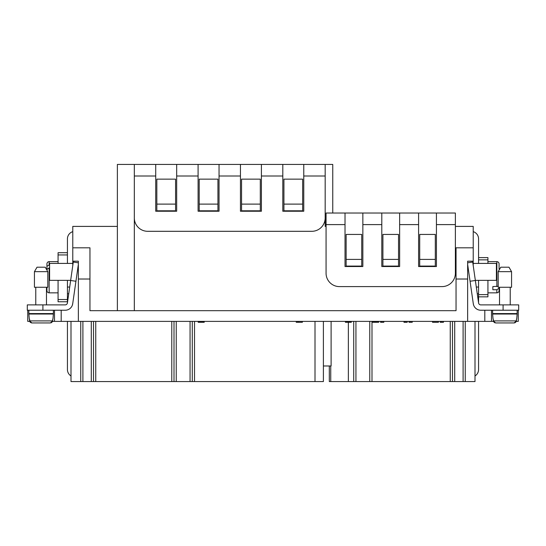 <?xml version="1.0" encoding="UTF-8"?>
<svg xmlns="http://www.w3.org/2000/svg" width="546" height="546" viewBox="0 0 546 546"><rect width="100%" height="100%" fill="white"/><g stroke="black" fill="none" stroke-linecap="round" stroke-linejoin="round"><path stroke-width="0.82" d="M348.362 322.276L348.362 381.579L353.712 381.579L353.712 321.382M455.378 226.399L473.218 226.399L473.218 265.561M473.218 303.194L473.553 304.886M383.811 321.382L383.811 322.276L380.576 322.276L380.576 321.382M381.695 321.382L381.695 322.276M27.744 310.237L27.744 321.382L29.696 321.382L30.33 322.365L29.423 318.932L29.6 320.905L52.648 320.905L50.396 322.945L31.852 322.945L29.6 320.905M353.712 381.579L371.997 381.579L371.997 321.382L371.997 381.579L450.252 381.579L450.252 321.382M72.782 265.561L72.782 261.186L78.358 261.186L78.358 279.02L89.954 279.02L89.954 310.681L456.047 310.681L456.047 247.809L473.218 247.809M456.047 247.809L455.378 247.809M71 321.382L71 381.579L174.003 381.579L174.003 321.382M78.358 279.02L78.358 321.382L467.642 321.382L467.642 279.02L456.047 279.02M52.553 321.382L54.498 321.382L54.498 310.237M465.253 321.382L465.253 381.579L475 381.579L475 321.382M175.566 204.108L175.566 210.797L156.839 210.797L156.839 179.143L175.566 179.143L175.566 204.108L156.839 204.108M377.457 321.382L377.457 322.276L372.665 322.276L372.665 321.382M377.791 321.382L377.457 322.276M467.642 279.02L467.642 261.186L473.218 261.186M348.362 381.579L329.306 381.579L329.306 365.977M323.389 321.382L323.389 381.579L174.003 381.579M465.253 381.579L454.709 381.579L454.709 321.382M450.252 381.579L454.709 381.579M378.125 321.382L377.791 322.276M378.351 321.382L378.125 322.276M315.008 321.382L315.008 381.579M452.484 381.579L452.484 321.382M117.376 226.399L72.782 226.399L72.782 247.809L89.954 247.809L89.954 279.02M345.406 321.382L345.406 322.276L351.317 322.276L351.317 321.382M345.516 321.382L345.516 322.276M443.454 321.382L443.454 322.276L440.219 322.276L440.219 321.382M467.642 321.382L493.447 321.382M491.502 310.237L491.502 321.382M518.256 310.237L518.256 321.382L516.304 321.382M323.389 365.977L331.108 365.977L331.108 321.382M54.498 321.382L78.358 321.382M72.782 303.194L72.447 304.886M93.516 381.579L93.516 321.382M72.782 261.186L72.782 247.809M432.528 321.382L432.528 322.276L438.438 322.276L438.438 321.382M412.237 321.382L412.237 322.276L409.002 322.276L409.002 321.382M407.22 321.382L407.22 322.276L403.985 322.276L403.985 321.382M405.105 321.382L405.105 322.276M346.13 259.398L361.739 259.398L361.739 266.086L346.13 266.086L346.13 234.439L361.739 234.439L361.739 259.398M192.288 381.579L192.288 321.382M326.064 224.611L326.064 213.022L345.017 213.022L345.017 224.611L326.064 224.611L326.064 273.225A13.377 13.377 0 0 0 339.441 286.602L442.001 286.602A13.377 13.377 0 0 0 455.378 273.225L455.378 213.022L436.431 213.022L436.431 224.611L455.378 224.611M399.638 224.611L399.638 266.537L381.804 266.537L381.804 213.022L399.638 213.022L399.638 224.611L418.591 224.611L418.591 266.537L436.431 266.537L436.431 224.611M345.017 224.611L345.017 266.537L362.851 266.537L362.851 224.611L381.804 224.611M398.525 259.398L382.917 259.398L382.917 234.439L398.525 234.439L398.525 266.086L382.917 266.086L382.917 259.398M373.669 321.382L373.669 322.276M374.003 321.382L374.003 322.276M372.775 321.382L372.775 322.276M441.332 321.382L441.332 322.276M372.884 321.382L372.884 322.276M198.198 321.382L198.198 322.276L204.218 322.276L204.218 321.382M399.638 213.022L436.431 213.022M435.312 234.439L419.703 234.439L419.703 259.398L435.312 259.398L435.312 234.439M219.042 176.003L219.042 164.421L176.679 164.421L176.679 176.003L198.089 176.003L198.089 211.241L219.042 211.241L219.042 176.003L240.445 176.003L240.445 211.241L261.404 211.241L261.404 176.003L282.808 176.003L282.808 164.421L240.445 164.421L240.445 176.003M198.089 164.421L198.089 176.003M362.851 224.611L362.851 213.022L381.804 213.022M373.109 321.382L373.109 322.276M373.334 321.382L373.334 322.276M378.569 321.382L378.351 322.276M378.685 321.382L378.569 322.276M296.246 321.382L296.246 322.276L302.375 322.276L302.375 321.382M410.121 321.382L410.121 322.276M297.358 321.382L297.358 322.276M298.587 321.382L298.587 322.276M345.632 321.382L345.632 322.276M376.119 321.382L376.119 322.276M376.563 321.382L376.563 322.276M345.85 321.382L345.85 322.276M346.075 321.382L346.075 322.276M350.532 321.382L350.532 322.276M350.866 321.382L350.866 322.276M377.122 321.382L377.122 322.276M202.436 321.382L202.436 322.276M203.105 321.382L203.105 322.276M374.338 321.382L374.338 322.276M198.423 321.382L198.423 322.276M198.758 321.382L198.758 322.276M282.808 164.421L332.753 164.421L332.753 213.022M134.323 310.681L134.323 217.929A13.377 13.377 0 0 0 147.7 231.306L311.793 231.306A13.377 13.377 0 0 0 325.17 217.929L325.17 176.003L303.767 176.003L303.767 211.241L282.808 211.241L282.808 176.003M176.679 176.003L176.679 211.241L155.726 211.241L155.726 176.003L134.323 176.003L134.323 164.421L117.376 164.421L117.376 310.681M134.323 217.929L134.323 176.003M134.323 164.421L176.679 164.421M219.042 164.421L240.445 164.421M351.092 321.382L351.092 322.276M351.201 321.382L351.201 322.276M199.201 179.143L217.929 179.143L217.929 204.108L199.201 204.108L199.201 179.143M241.564 179.143L260.292 179.143L260.292 204.108L241.564 204.108L241.564 179.143M217.929 204.108L217.929 210.797L199.201 210.797L199.201 204.108M260.292 204.108L260.292 210.797L241.564 210.797L241.564 204.108M283.927 179.143L302.655 179.143L302.655 204.108L283.927 204.108L283.927 179.143M283.927 204.108L283.927 210.797L302.655 210.797L302.655 204.108M378.794 321.382L378.685 322.276M435.312 259.398L435.312 266.086L419.703 266.086L419.703 259.398M261.404 176.003L261.404 164.421M303.767 164.421L303.767 176.003M347.638 321.382L347.638 322.276M348.082 321.382L348.082 322.276M375.341 321.382L375.341 322.276M347.079 321.382L347.079 322.276M418.591 213.022L418.591 224.611M203.992 321.382L203.992 322.276M326.064 226.399L325.17 226.399L325.17 217.929M346.744 321.382L346.744 322.276M199.31 321.382L199.31 322.276M199.979 321.382L199.979 322.276M200.873 321.382L200.873 322.276M201.542 321.382L201.542 322.276M374.89 321.382L374.89 322.276M203.658 321.382L203.658 322.276M349.863 321.382L349.863 322.276M350.198 321.382L350.198 322.276M346.41 321.382L346.41 322.276M345.017 213.022L362.851 213.022M348.86 321.382L348.86 322.276M349.31 321.382L349.31 322.276M475.361 280.487L470.065 281.251L473.293 303.733A7.583 7.583 0 0 0 480.794 310.237L503.091 310.237L503.091 304.886L480.794 304.886A2.232 2.232 0 0 1 478.589 302.969L472.713 262.073L467.642 262.803M475 375.969A7.583 7.583 0 0 0 478.569 369.54L478.569 321.382M51.228 322.788L52.423 321.703L52.819 318.932L52.648 320.905M31.852 322.945L39.339 322.945M494.799 322.795L493.577 321.703L493.181 318.932L493.352 320.905L495.604 322.945L514.332 322.932M325.17 164.421L325.17 176.003M492.615 310.237L492.615 313.581L517.137 313.581L517.137 310.237M46.922 288.138L46.922 290.615C47.052 291.967 47.795 292.711 49.147 292.84L49.147 267.888L46.922 269.485L46.922 270.12L46.922 263.861L46.922 269.041M478.589 302.969A2.232 2.232 0 0 0 480.794 304.886M78.358 264.387L72.707 303.733A7.583 7.583 0 0 1 65.206 310.237L27.3 310.237L27.3 304.886L65.206 304.886A2.232 2.232 0 0 0 67.411 302.969A2.232 2.232 0 0 1 65.206 304.886M478.569 263.411L478.569 238.889A7.583 7.583 0 0 0 473.218 231.64M476.303 287.046L478.569 287.046L478.569 280.357M478.569 287.046L478.569 302.812M518.7 304.886L518.7 310.237L518.7 304.886L503.091 304.886M503.091 310.237L518.7 310.237M473.218 263.411L496.403 263.411L496.403 280.357L475.341 280.357M478.569 257.616L487.933 257.616L487.933 263.411M478.569 296.853L487.933 296.853L487.933 280.357M496.853 289.735L496.853 292.84C498.205 292.711 498.948 291.967 499.078 290.615L499.078 288.138L496.853 289.735L492.84 289.735L492.84 286.582L492.84 289.735M498.191 286.261L492.84 286.582M499.078 290.615L499.078 288.138M496.853 286.582L496.853 261.63C498.205 261.759 498.948 262.503 499.078 263.861L499.078 269.041M467.642 264.387L470.065 281.251M31.627 322.932L30.33 322.365M68.735 293.734L67.431 293.734L67.431 302.812M47.809 271.662L45.236 267.206L37.012 267.206L34.432 271.662L34.432 287.271L47.809 287.271L47.809 271.662L34.432 271.662M35.77 287.271L35.77 304.886M46.471 287.271L46.471 304.886M67.431 293.734L67.431 280.357M46.922 290.615L46.922 287.271M46.922 266.332L49.597 264.735M67.431 263.411L67.431 252.709L58.067 252.709L58.067 263.411M72.782 231.64A7.583 7.583 0 0 0 67.431 238.889L67.431 252.709M72.782 263.411L49.597 263.411L49.597 280.357L70.659 280.357M69.697 287.046L67.431 287.046M75.935 281.251L70.639 280.487L73.287 262.073L78.358 262.803M67.411 302.969L70.639 280.487M29.293 318.932L28.863 314.025L53.385 314.025L52.955 318.932M35.77 313.581L35.77 314.025M46.471 313.581L46.471 314.025M53.385 310.237L53.385 313.581L28.863 313.581L28.863 310.237M510.23 287.271L510.23 304.886M499.529 287.271L499.529 304.886M511.568 287.271L498.191 287.271L498.191 271.662L511.568 271.662L511.568 287.271M508.988 267.206L511.568 271.662L508.988 267.206L500.764 267.206L498.191 271.662M155.726 176.003L155.726 164.421M514.98 322.788L516.175 321.703L516.577 318.932L516.4 320.905L514.148 322.945M493.045 318.932L492.615 314.025L517.137 314.025L516.707 318.932M499.529 313.581L499.529 314.025M510.23 313.581L510.23 314.025M49.147 267.888L49.597 267.888M67.431 321.382L67.431 369.54A7.583 7.583 0 0 0 71 375.969M58.067 280.357L58.067 301.761L67.431 301.761M355.937 381.579L355.937 321.382M369.765 381.579L369.765 321.382M91.291 381.579L91.291 321.382M82.896 381.579L82.896 321.382M463.104 321.382L463.104 381.579M194.519 381.579L194.519 321.382M80.747 381.579L80.747 321.382M484.807 310.237L484.807 321.382M61.193 321.382L61.193 310.237M171.778 321.382L171.778 381.579M95.748 381.579L95.748 321.382M176.235 381.579L176.235 321.382M190.063 381.579L190.063 321.382M477.265 293.734L478.569 293.734M478.569 259.848L487.933 259.848M478.569 294.628L487.933 294.628M42.909 310.237L42.909 304.886M49.147 264.735L49.147 261.63C47.795 261.759 47.052 262.503 46.922 263.861M67.431 254.941L58.067 254.941M493.352 320.905L516.4 320.905M67.431 299.529L58.067 299.529M330.746 365.977L330.746 381.579M496.853 292.84L487.933 292.84M49.147 292.84L58.067 292.84M49.147 261.63L58.067 261.63M496.853 261.63L487.933 261.63"/></g></svg>
